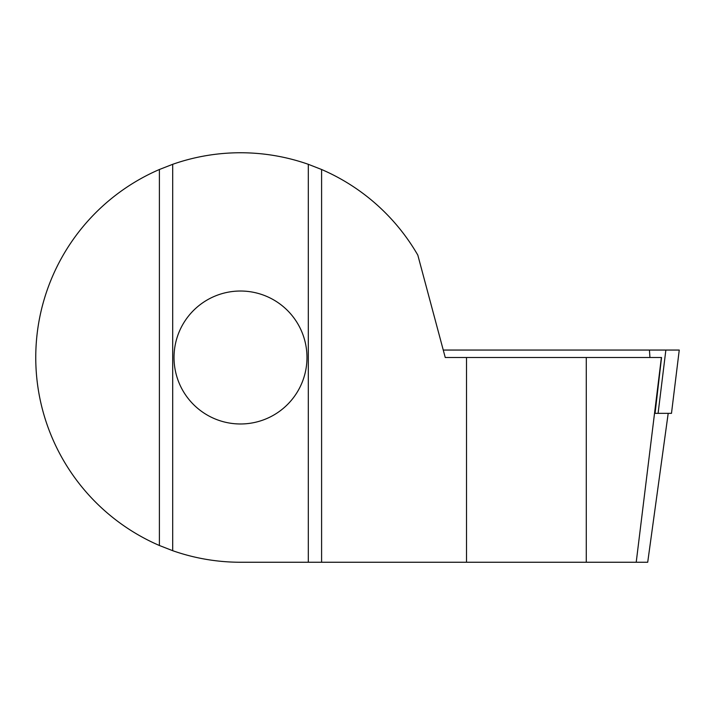 <?xml version="1.0" encoding="UTF-8"?>
<svg xmlns="http://www.w3.org/2000/svg" width="715" height="715" viewBox="0 0 715 715"><rect width="100%" height="100%" fill="white"/><g stroke="black" fill="none" stroke-linecap="round" stroke-linejoin="round"><path stroke-width="1.07" d="M647.71 562.249L668.194 413.342L647.71 562.249L308.308 562.249L308.308 164.307L321.598 169.5A204.749 204.749 0 0 1 417.819 255.121L445.248 357.5L661.545 357.5L655.065 413.342L671.483 413.342L679.25 350.055L443.255 350.055M240.499 423.977A66.477 66.477 0 0 0 306.976 357.5A66.477 66.477 0 0 0 240.499 291.023A66.477 66.477 0 0 0 174.022 357.5A66.477 66.477 0 0 0 240.499 423.977M308.308 164.307A204.749 204.749 0 0 0 172.69 164.307L159.4 169.5A204.749 204.749 0 0 0 159.4 545.5L172.69 550.693A204.749 204.749 0 0 0 240.499 562.249L308.308 562.249M172.69 164.307L172.69 550.693M159.4 545.5L159.4 169.5M466.52 562.249L466.52 357.5M586.273 562.249L586.273 357.5M321.598 169.5L321.598 562.249M636.216 562.249L661.393 357.5M649.944 357.5L649.443 350.055M658.095 413.342L665.862 350.055M671.483 413.342L679.25 350.055"/></g></svg>
